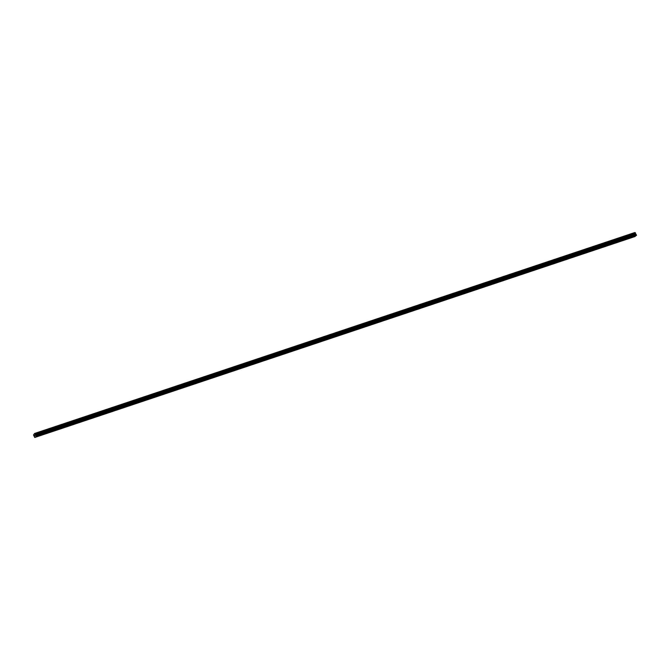 <?xml version="1.0" encoding="UTF-8"?>
<svg xmlns="http://www.w3.org/2000/svg" width="670" height="670" viewBox="0 0 670 670"><rect width="100%" height="100%" fill="white"/><g stroke="black" fill="none" stroke-linecap="round" stroke-linejoin="round"><path stroke-width="1" d="M41.758 434.713L41.105 435.098L41.758 434.713M52.084 431.254L51.422 431.639L52.084 431.254M62.402 427.803L61.74 428.189L62.402 427.803M72.72 424.345L72.059 424.73L72.72 424.345M83.038 420.894L82.385 421.279L83.038 420.894M93.356 417.435L92.703 417.82L93.356 417.435M103.674 413.985L103.021 414.37L103.674 413.985M113.992 410.526L113.339 410.911L113.992 410.526M124.319 407.075L123.657 407.46L124.319 407.075M134.636 403.616L133.975 404.002L134.636 403.616M144.955 400.166L144.293 400.551L144.955 400.166M155.273 396.707L154.619 397.092L155.273 396.707M165.59 393.257L164.937 393.642L165.59 393.257M175.909 389.798L175.255 390.183L175.909 389.798M186.227 386.347L185.573 386.732L186.227 386.347M196.553 382.888L195.891 383.274L196.553 382.888M206.871 379.438L206.209 379.815L206.871 379.438M217.189 375.979L216.527 376.364L217.189 375.979M227.507 372.528L226.854 372.905L227.507 372.528M237.825 369.07L237.172 369.455L237.825 369.07M248.143 365.619L247.49 365.996L248.143 365.619M258.461 362.16L257.808 362.545L258.461 362.16M268.787 358.71L268.126 359.087L268.787 358.71M279.105 355.251L278.444 355.636L279.105 355.251M289.423 351.8L288.762 352.177L289.423 351.8M299.741 348.341L299.088 348.727L299.741 348.341M310.059 344.882L309.406 345.268L310.059 344.882M320.377 341.432L319.724 341.817L320.377 341.432M330.695 337.973L330.042 338.358L330.695 337.973M341.022 334.523L340.36 334.908L341.022 334.523M351.34 331.064L350.678 331.449L351.34 331.064M361.658 327.613L361.004 327.998L361.658 327.613M371.976 324.154L371.322 324.54L371.976 324.154M382.294 320.704L381.64 321.089L382.294 320.704M392.612 317.245L391.958 317.63L392.612 317.245M402.93 313.795L402.276 314.18L402.93 313.795M413.256 310.336L412.594 310.721L413.256 310.336M423.574 306.885L422.912 307.27L423.574 306.885M433.892 303.426L433.239 303.812L433.892 303.426M444.21 299.976L443.557 300.361L444.21 299.976M454.528 296.517L453.875 296.902L454.528 296.517M464.846 293.066L464.193 293.452L464.846 293.066M475.172 289.608L474.511 289.993L475.172 289.608M485.49 286.157L484.829 286.534L485.49 286.157M495.808 282.698L495.147 283.083L495.808 282.698M506.126 279.248L505.473 279.625L506.126 279.248M516.444 275.789L515.791 276.174L516.444 275.789M526.762 272.338L526.109 272.715L526.762 272.338M537.08 268.879L536.427 269.265L537.08 268.879M547.407 265.429L546.745 265.806L547.407 265.429M557.725 261.97L557.063 262.355L557.725 261.97M568.043 258.519L567.381 258.896L568.043 258.519M578.361 255.061L577.707 255.446L578.361 255.061M588.679 251.602L588.025 251.987L588.679 251.602M598.997 248.151L598.344 248.536L598.997 248.151M609.315 244.692L608.662 245.078L609.315 244.692M619.641 241.242L618.98 241.627L619.641 241.242M629.959 237.783L629.298 238.168L629.959 237.783M34.865 435.701L34.413 435.299L34.689 435.885M34.664 433.482L36.264 436.128L34.765 437.485L33.5 434.972L34.622 433.465L634.867 232.515L34.631 433.473M34.765 437.485L635.001 236.535L636.5 235.17L634.9 232.532M36.264 436.128L636.5 235.17M36.255 436.329L636.492 235.371M35.242 434.755L635.478 233.797M35.217 434.637L635.453 233.679M34.622 433.465L634.858 232.515M36.021 435.617L636.257 234.659M35.92 435.5L636.157 234.542M35.443 435.232L635.679 234.274M35.401 435.19L635.637 234.232M35.259 434.872L635.487 233.914M35.242 434.805L635.478 233.847M35.225 434.269L635.453 233.311M35.225 434.185L635.462 233.227M35.217 434.152L635.445 233.194M35.217 434.068L635.453 233.11M35.225 434.043L635.462 233.085M35.217 433.942L635.453 232.984M35.15 433.792L635.386 232.833M35.083 433.741L635.311 232.783M35.058 433.741L635.294 232.791M34.999 433.708L635.235 232.75M34.982 433.683L635.219 232.725M34.924 433.649L635.16 232.691"/></g></svg>
